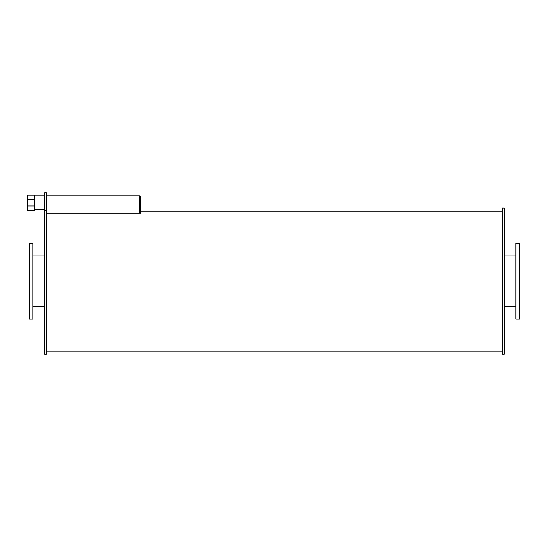 <?xml version="1.0" encoding="UTF-8"?>
<svg xmlns="http://www.w3.org/2000/svg" width="547" height="547" viewBox="0 0 547 547"><rect width="100%" height="100%" fill="white"/><g stroke="black" fill="none" stroke-linecap="round" stroke-linejoin="round"><path stroke-width="0.82" d="M32.875 281.131L32.875 243.142L29.189 243.142L29.189 319.127L32.875 319.127L32.875 281.131M519.65 281.131L519.65 243.142L515.965 243.142L515.965 319.127L519.65 319.127L519.65 281.131M46.461 210.889L44.622 210.889L44.622 192.756L46.461 192.756L46.461 354.244L44.622 354.244L44.622 210.889M34.721 199.628L27.35 199.628L27.35 205.973L34.721 205.973L34.721 195.142L27.35 195.142L27.35 199.628M27.35 205.973L27.35 210.458L34.721 210.458L34.721 205.973M139.485 196.544L140.641 196.544L140.641 213.125L46.461 213.125L139.485 213.125L139.485 195.853L46.461 195.853M504.225 281.131L504.225 208.024L502.378 208.024L502.378 354.244L504.225 354.244L504.225 281.131M32.875 306.347L44.622 306.347M32.875 255.921L44.622 255.921M504.225 306.347L515.965 306.347M504.225 255.921L515.965 255.921M34.721 209.74L44.622 209.74M34.721 195.853L44.622 195.853M46.461 351.133L502.378 351.133M140.641 211.135L502.378 211.135"/></g></svg>
